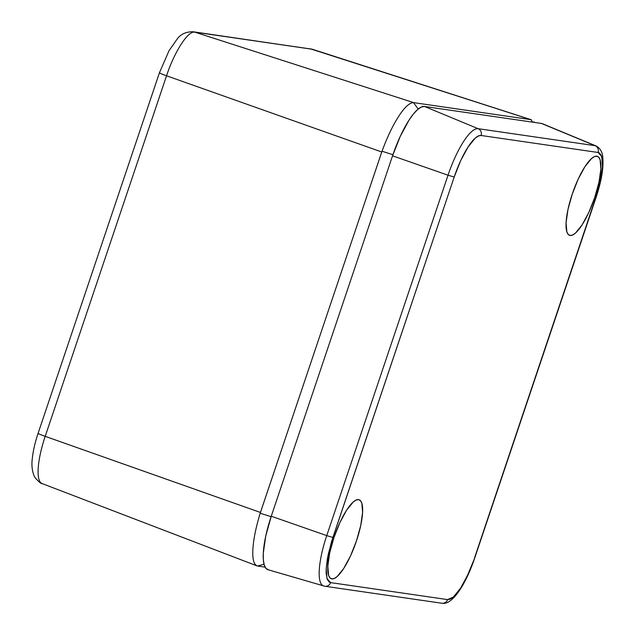 <?xml version="1.0" encoding="UTF-8"?>
<svg xmlns="http://www.w3.org/2000/svg" width="635" height="635" viewBox="0 0 635 635"><rect width="100%" height="100%" fill="white"/><g stroke="black" fill="none" stroke-linecap="round" stroke-linejoin="round"><path stroke-width="0.95" d="M42.807 483.751A48.093 12.835 -70.6 0 1 41.997 483.529A48.093 12.835 -70.6 0 1 45.204 436.348L166.545 75.787C174.577 51.435 188.071 30.575 194.794 32.147L413.695 102.632L530.916 119.658L310.174 48.76M312.388 49.268L194.794 32.147L311.817 49.133L530.701 119.618L413.695 102.632L194.794 32.147C188.071 30.575 174.577 51.435 166.545 75.787C160.885 73.755 158.655 72.763 159.837 72.827C158.655 72.763 160.885 73.755 166.545 75.787L45.204 436.348A48.093 12.835 109.4 0 0 42.069 483.56C41.338 483.965 39.045 482.068 35.203 477.861L33.957 475.528C32.012 470.265 31.464 464.55 32.322 458.383C33.139 450.707 35.06 442.381 38.076 433.395L159.417 72.835L168.95 50.856L177.371 38.735C181.031 33.98 186.285 31.655 193.151 31.766L312.388 49.268L531.384 119.777M40.124 434.443L38.759 433.84M38.497 433.38C37.314 433.324 39.545 434.316 45.204 436.348L260.437 512.453L45.204 436.348M260.191 513.231L271.105 516.676L260.191 513.231C255.77 527.836 253.333 539.972 252.873 549.632C252.365 559.435 253.913 564.904 257.524 566.031L264.017 564.237L257.524 566.031L265.12 567.142L257.524 566.031C253.913 564.912 252.365 559.443 252.873 549.632C253.333 539.98 255.77 527.844 260.191 513.231L381.746 151.995L166.545 75.787L381.746 151.995L382.016 151.233C387.35 136.858 392.914 125.238 398.685 116.356C404.479 107.355 409.408 102.775 413.488 102.608L418.203 109.037L413.488 102.608C409.416 102.767 404.479 107.355 398.685 116.356C392.906 125.238 387.35 136.866 382.016 151.233L260.437 512.453M530.916 119.658L532.765 122.182M392.922 154.718L382.016 151.233L392.922 154.718M570.135 235.474L568.198 234.394L566.841 231.831L566.079 222.71L567.968 209.494L572.222 194.199L578.183 179.149L584.954 166.64L591.495 158.583L594.368 156.631L596.821 156.186A41.886 11.176 -70.6 0 1 597.21 156.273A41.886 11.176 -70.6 0 1 594.495 198.176A41.886 11.176 -70.6 0 1 570.135 235.474A41.886 11.176 -70.6 0 1 569.389 235.267A41.886 11.176 -70.6 0 1 572.691 192.826A41.886 11.176 -70.6 0 1 596.821 156.186L598.757 157.266L600.115 159.829L600.877 168.958L598.988 182.174L594.741 197.469L588.772 212.511L582.009 225.02L575.461 233.085L572.587 235.037L570.135 235.474M331.867 578.898L329.922 577.818L328.573 575.254L327.811 566.134L329.7 552.918L333.947 537.623L339.908 522.573L346.678 510.064L353.227 501.999L356.092 500.055L358.553 499.61A41.886 11.176 -70.6 0 1 358.942 499.689A41.886 11.176 -70.6 0 1 356.227 541.591A41.886 11.176 -70.6 0 1 331.867 578.898A41.886 11.176 -70.6 0 1 331.113 578.691A41.886 11.176 -70.6 0 1 334.415 536.242A41.886 11.176 -70.6 0 1 358.553 499.61L360.49 500.69L361.839 503.253L362.601 512.374L360.712 525.589L356.465 540.885L350.504 555.935L343.733 568.444L337.193 576.509L334.32 578.453L331.867 578.898M596.082 145.955A51.245 13.676 109.4 0 0 595.114 145.677A5.437 5.239 98.3 0 1 598.075 152.471L599.369 152.94L601.321 155.488L602.512 161.488L602.504 166.434L601.226 176.951L597.17 193.342L474.504 558.03L595.797 197.62L600.44 180.888L602.504 166.434L601.67 156.456L598.075 152.471L481.092 135.485L478.409 135.969L475.266 138.105L468.106 146.923L460.7 160.599L454.184 177.062L332.891 537.464L328.247 554.196L326.184 568.65L327.009 578.628L330.613 582.612L447.596 599.599L453.422 596.987L460.581 588.161L467.979 574.484L474.718 558.022L466.947 576.683L460.581 588.161L453.422 596.987L450.278 599.122L447.596 599.599A5.437 5.239 98.3 0 1 441.182 603.091M324.945 586.264A5.437 5.239 -81.7 0 0 330.613 582.612L329.319 582.144L327.366 579.604L326.176 573.595L326.184 568.65L327.462 558.141L331.51 541.75L454.184 177.062A45.807 12.224 -70.6 0 1 481.092 135.485L598.075 152.471A5.437 5.239 -81.7 0 0 595.114 145.677A51.245 13.676 -70.6 0 1 596.003 145.923C600.107 148.074 602.377 151.876 602.806 157.337C603.726 167.767 601.464 181.189 596.003 197.612L474.718 558.022C465.923 584.081 452.279 605.607 441.873 603.242A5.437 5.239 -81.7 0 0 447.596 599.599L330.613 582.612A5.437 5.239 98.3 0 1 324.199 586.105M596.003 145.923L542.417 123.706A54.396 14.518 109.4 0 0 541.472 123.444L595.114 145.677L478.131 128.691A5.437 5.239 98.3 0 1 481.092 135.485A5.437 5.239 -81.7 0 0 478.131 128.691A51.245 13.676 109.4 0 0 448.032 175.196L454.184 177.062L448.032 175.196L326.747 535.607L332.891 537.464L326.747 535.607A51.245 13.676 109.4 0 0 323.636 585.978M323.683 585.994A51.245 13.676 -70.6 0 1 326.747 535.607L271.256 516.231A54.396 14.518 109.4 0 0 268.002 569.722L324.89 586.256L441.873 603.242M448.032 175.196L392.541 155.829L271.256 516.231L326.747 535.607L448.032 175.196A51.245 13.676 -70.6 0 1 478.131 128.691L424.49 106.466A54.396 14.518 109.4 0 0 392.541 155.829L448.032 175.196M595.114 145.677L541.472 123.444L424.49 106.466L478.131 128.691L595.114 145.677M543.274 124.19L541.472 123.444L424.49 106.466L421.307 107.037L417.576 109.569L413.448 113.959L409.075 120.039L400.288 136.287L392.541 155.829L271.256 516.231L265.732 536.099L263.287 553.26L263.342 559.983L264.271 565.11L266.025 568.436L268.549 569.841M256.937 565.864L42.069 483.56M533.979 121.793L534.432 122.428"/></g></svg>
